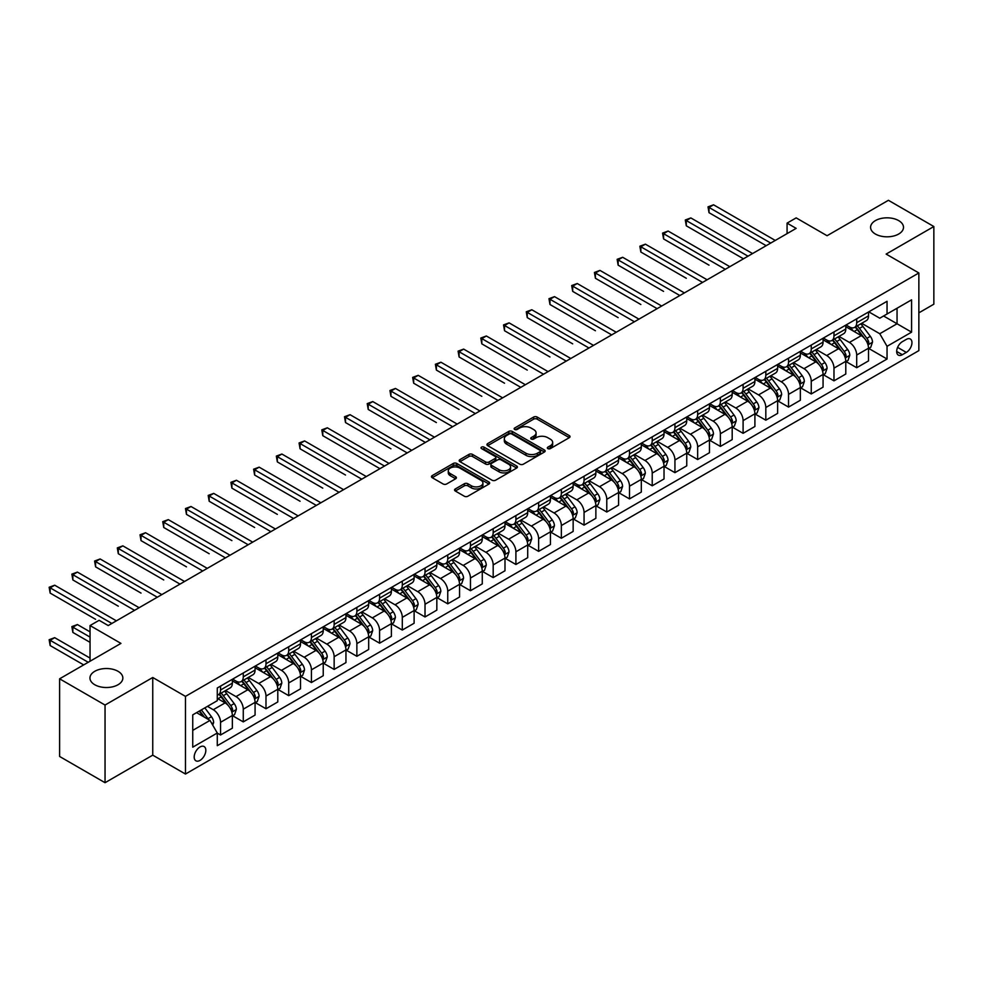 <?xml version="1.0" encoding="UTF-8"?>
<svg xmlns="http://www.w3.org/2000/svg" width="983" height="983" viewBox="0 0 983 983"><rect width="100%" height="100%" fill="white"/><g stroke="black" fill="none" stroke-linecap="round" stroke-linejoin="round"><path stroke-width="1.47" d="M547.85 448.617A1.769 1.02 0 0 0 550.345 448.617L569.304 437.668A2.519 1.462 0 0 0 570.042 436.636A2.519 1.462 0 0 0 569.304 435.604L537.185 417.062A2.519 1.462 0 0 0 533.622 417.062L514.662 428.01A1.769 1.02 0 0 0 514.146 428.735A1.769 1.02 0 0 0 514.662 429.448A1.769 1.02 0 0 0 517.169 429.448L519.614 428.035A8.073 4.657 0 0 1 531.041 428.035L533.708 429.583A8.073 4.657 0 0 1 536.079 432.876A8.073 4.657 0 0 1 533.708 436.169L531.262 437.595A1.769 1.02 0 0 0 530.746 438.307A1.769 1.02 0 0 0 531.262 439.032A1.769 1.02 0 0 0 533.757 439.032L536.214 437.619A8.073 4.657 0 0 1 547.629 437.619L550.308 439.155A8.073 4.657 0 0 1 552.667 442.461A8.073 4.657 0 0 1 550.308 445.754L547.85 447.167A1.769 1.02 0 0 0 547.334 447.892A1.769 1.02 0 0 0 547.85 448.617L547.85 447.167M118.034 671.303A16.453 9.498 0 0 0 100.106 669.251A16.453 9.498 0 0 0 89.957 678.024A16.453 9.498 0 0 0 94.773 684.746A16.453 9.498 0 0 0 112.701 686.798A16.453 9.498 0 0 0 122.85 678.024A16.453 9.498 0 0 0 118.034 671.303M898.683 220.61A16.453 9.498 0 0 0 880.756 218.545A16.453 9.498 0 0 0 870.594 227.319A16.453 9.498 0 0 0 875.411 234.04A16.453 9.498 0 0 0 893.338 236.092A16.453 9.498 0 0 0 903.5 227.319A16.453 9.498 0 0 0 898.683 220.61M200.004 760.4A8.22 4.743 120 0 0 205.386 753.15A8.22 4.743 120 0 0 204.12 746.564A8.22 4.743 120 0 0 200.004 746.969A8.22 4.743 120 0 0 194.634 754.219A8.22 4.743 120 0 0 195.9 760.805A8.22 4.743 120 0 0 200.004 760.4M455.301 488.956A2.519 1.462 0 0 0 454.564 489.989A2.519 1.462 0 0 0 455.301 491.021L464.308 496.218A2.519 1.462 0 0 0 467.883 496.218L488.932 484.066A2.519 1.462 0 0 0 489.669 483.034A2.519 1.462 0 0 0 488.932 482.014L456.812 463.472A2.519 1.462 0 0 0 453.249 463.472L432.201 475.625A2.519 1.462 0 0 0 431.463 476.657A2.519 1.462 0 0 0 432.201 477.689L443.087 483.968A2.519 1.462 0 0 0 446.651 483.968L455.657 478.77A2.519 1.462 0 0 0 456.395 477.738A2.519 1.462 0 0 0 455.657 476.706L450.263 473.585A6.746 3.895 0 0 1 448.285 470.832A6.746 3.895 0 0 1 452.45 467.232A6.746 3.895 0 0 1 459.811 468.08L480.945 480.282A6.746 3.895 0 0 1 482.923 483.034A6.746 3.895 0 0 1 478.758 486.634A6.746 3.895 0 0 1 471.398 485.799L467.883 483.759A2.519 1.462 0 0 0 464.308 483.759L455.301 488.956L455.301 491.021M918.859 312.852L933.85 304.189L933.85 226.532L888.411 200.299L827.072 235.723L796.169 217.882L787.076 223.129L796.169 228.375L108.216 625.557L99.136 620.31L90.043 625.557L90.043 661.24M105.046 705.044L105.046 782.701L152.746 755.153L152.746 677.496L105.046 705.044L59.607 678.811L120.946 643.398L90.043 625.557M152.746 677.496L185.468 696.382L918.859 272.967L918.859 350.624L185.468 774.039L185.468 696.382M933.85 226.532L886.138 254.081L918.859 272.967M519.798 464.185A2.519 1.462 0 0 0 523.361 464.185L544.41 452.033A2.519 1.462 0 0 0 545.16 451A2.519 1.462 0 0 0 544.41 449.981L512.303 431.439A2.519 1.462 0 0 0 508.739 431.439L487.679 443.591A2.519 1.462 0 0 0 486.941 444.623A2.519 1.462 0 0 0 487.679 445.655L519.798 464.185M482.235 448.998A1.769 1.02 0 0 1 484.029 449.243L484.029 447.142L516.677 465.991A2.519 1.462 0 0 1 517.414 467.023A2.519 1.462 0 0 1 516.677 468.055L495.616 480.208A2.519 1.462 0 0 1 492.053 480.208L459.946 461.666L459.946 459.602A2.519 1.462 0 0 0 459.196 460.634A2.519 1.462 0 0 0 459.946 461.666M459.946 459.602L468.952 454.404A2.519 1.462 0 0 1 472.516 454.404L485.541 461.924A2.519 1.462 0 0 0 489.104 461.924L495.088 458.471A2.519 1.462 0 0 0 495.825 457.439A2.519 1.462 0 0 0 495.088 456.419L481.523 448.58A1.769 1.02 0 0 1 481.006 447.867A1.769 1.02 0 0 1 482.1 446.921A1.769 1.02 0 0 1 484.029 447.142M105.046 782.701L59.607 756.468L59.607 678.811M906.314 339.393L902.32 341.703A7.962 4.596 120 0 0 897.11 348.732A7.962 4.596 120 0 0 898.327 355.109A7.962 4.596 120 0 0 902.32 354.716L906.314 352.406A7.962 4.596 120 0 0 911.524 345.389A7.962 4.596 120 0 0 910.295 339A7.962 4.596 120 0 0 906.314 339.393M868.775 311.844L879.773 318.197L887.047 313.995L887.047 301.302L217.28 687.989L217.28 700.695L192.742 714.862L192.742 747.178L217.28 733.011L217.28 745.704L887.047 359.016L887.047 346.323L879.773 333.729L861.71 323.296M887.047 313.995L911.585 299.84L911.585 332.156L887.047 346.323M152.746 755.153L185.468 774.039M787.076 223.129L787.076 233.622M883.594 315.998L897.049 323.763L897.049 308.232L911.585 299.84M879.773 333.729L897.049 323.763L911.585 332.156M192.742 730.381L210.006 720.416L196.551 712.65M217.28 733.121L220.548 735.001L220.548 722.308A10.285 5.935 -120 0 0 213.274 709.714L207.462 706.359M220.548 735.001L232.357 728.182L232.357 715.489A10.285 5.935 -120 0 0 225.095 702.894L217.28 698.385M232.639 715.747L243.268 721.891L243.268 709.185A10.285 5.935 -120 0 0 235.994 696.603L225.562 690.57M243.268 721.891L255.076 715.071L255.076 702.366A10.285 5.935 -120 0 0 247.814 689.771L232.357 680.863M255.359 702.636L265.988 708.768L265.988 696.075A10.285 5.935 -120 0 0 258.713 683.48L248.281 677.459M265.988 708.768L277.796 701.948L277.796 689.255A10.285 5.935 -120 0 0 270.534 676.66L255.076 667.74M278.078 689.513L288.707 695.657L288.707 682.952A10.285 5.935 -120 0 0 281.433 670.369L271.001 664.336M288.707 695.657L300.515 688.837L300.515 676.132A10.285 5.935 -120 0 0 293.253 663.537L277.796 654.629M300.798 676.402L311.427 682.534L311.427 669.841A10.285 5.935 -120 0 0 304.152 657.246L293.72 651.225M311.427 682.534L323.235 675.714L323.235 663.021A10.285 5.935 -120 0 0 315.973 650.427L300.515 641.506M323.505 663.279L334.146 669.423L334.146 656.718A10.285 5.935 -120 0 0 326.872 644.135L316.44 638.102M334.146 669.423L345.955 662.603L345.955 649.898A10.285 5.935 -120 0 0 338.693 637.303L323.235 628.395M346.225 650.168L356.866 656.3L356.866 643.607A10.285 5.935 -120 0 0 349.592 631.012L339.16 624.991M356.866 656.3L368.674 649.48L368.674 636.787A10.285 5.935 -120 0 0 361.412 624.193L345.955 615.272M368.944 637.045L379.585 643.189L379.585 630.484A10.285 5.935 -120 0 0 372.311 617.902L361.879 611.868M379.585 643.189L391.394 636.37L391.394 623.664A10.285 5.935 -120 0 0 384.132 611.07L368.674 602.161M391.664 623.935L402.305 630.066L402.305 617.373A10.285 5.935 -120 0 0 395.031 604.778L384.599 598.758M402.305 630.066L414.113 623.247L414.113 610.554A10.285 5.935 -120 0 0 406.851 597.959L391.394 589.038M414.384 610.812L425.025 616.955L425.025 604.25A10.285 5.935 -120 0 0 417.75 591.668L407.318 585.635M425.025 616.955L436.833 610.136L436.833 597.431A10.285 5.935 -120 0 0 429.571 584.836L414.113 575.927M437.103 597.701L447.744 603.832L447.744 591.139A10.285 5.935 -120 0 0 440.47 578.545L430.038 572.524M447.744 603.832L459.553 597.013L459.553 584.32A10.285 5.935 -120 0 0 452.291 571.725L436.833 562.804M459.823 584.578L470.464 590.722L470.464 578.016A10.285 5.935 -120 0 0 463.19 565.422L452.758 559.401M470.464 590.722L482.272 583.902L482.272 571.197A10.285 5.935 -120 0 0 475.01 558.602L459.553 549.681M482.542 571.467L493.183 577.599L493.183 564.906A10.285 5.935 -120 0 0 485.909 552.311L475.477 546.29M493.183 577.599L504.992 570.779L504.992 558.086A10.285 5.935 -120 0 0 497.73 545.491L482.272 536.571M505.262 558.344L515.903 564.488L515.903 551.782A10.285 5.935 -120 0 0 508.629 539.188L498.197 533.167M515.903 564.488L527.711 557.668L527.711 544.963A10.285 5.935 -120 0 0 520.449 532.368L504.992 523.447M527.982 545.233L538.623 551.365L538.623 538.672A10.285 5.935 -120 0 0 531.348 526.077L520.916 520.044M538.623 551.365L550.431 544.545L550.431 531.852A10.285 5.935 -120 0 0 543.169 519.257L527.711 510.337M550.701 532.11L561.342 538.254L561.342 525.549A10.285 5.935 -120 0 0 554.068 512.954L543.636 506.933M561.342 538.254L573.15 531.434L573.15 518.729A10.285 5.935 -120 0 0 565.889 506.134L550.431 497.214M573.421 518.999L584.062 525.131L584.062 512.438A10.285 5.935 -120 0 0 576.788 499.843L566.355 493.81M584.062 525.131L595.87 518.311L595.87 505.618A10.285 5.935 -120 0 0 588.608 493.024L573.15 484.103M596.14 505.876L606.781 512.02L606.781 499.315A10.285 5.935 -120 0 0 599.507 486.72L589.075 480.699M606.781 512.02L618.59 505.201L618.59 492.495A10.285 5.935 -120 0 0 611.328 479.901L595.87 470.98M618.86 492.766L629.501 498.897L629.501 486.204A10.285 5.935 -120 0 0 622.227 473.609L611.795 467.576M629.501 498.897L641.309 492.078L641.309 479.385A10.285 5.935 -120 0 0 634.047 466.79L618.59 457.869M641.58 479.643L652.22 485.786L652.22 473.081A10.285 5.935 -120 0 0 644.946 460.486L634.514 454.465M652.22 485.786L664.029 478.954L664.029 466.261A10.285 5.935 -120 0 0 656.767 453.667L641.309 444.746M664.299 466.52L674.94 472.663L674.94 459.97A10.285 5.935 -120 0 0 667.666 447.376L657.234 441.342M674.94 472.663L686.748 465.844L686.748 453.151A10.285 5.935 -120 0 0 679.486 440.556L664.029 431.635M687.019 453.409L697.66 459.553L697.66 446.847A10.285 5.935 -120 0 0 690.385 434.253L679.953 428.232M697.66 459.553L709.468 452.721L709.468 440.028A10.285 5.935 -120 0 0 702.206 427.433L686.748 418.512M709.738 440.286L720.379 446.429L720.379 433.736A10.285 5.935 -120 0 0 713.105 421.142L702.673 415.109M720.379 446.429L732.188 439.61L732.188 426.917A10.285 5.935 -120 0 0 724.926 414.322L709.468 405.401M732.458 427.175L743.099 433.319L743.099 420.613A10.285 5.935 -120 0 0 735.825 408.019L725.393 401.998M743.099 433.319L754.907 426.487L754.907 413.794A10.285 5.935 -120 0 0 747.645 401.199L732.188 392.278M755.177 414.052L765.818 420.196L765.818 407.503A10.285 5.935 -120 0 0 758.544 394.908L748.112 388.875M765.818 420.196L777.627 413.376L777.627 400.683A10.285 5.935 -120 0 0 770.365 388.088L754.907 379.168M777.897 400.941L788.538 407.085L788.538 394.38A10.285 5.935 -120 0 0 781.264 381.785L770.832 375.764M788.538 407.085L800.346 400.253L800.346 387.56A10.285 5.935 -120 0 0 793.084 374.965L777.627 366.045M800.617 387.818L811.258 393.962L811.258 381.269A10.285 5.935 -120 0 0 803.983 368.674L793.551 362.641M811.258 393.962L823.066 387.142L823.066 374.449A10.285 5.935 -120 0 0 815.804 361.855L800.346 352.934M823.336 374.707L833.977 380.851L833.977 368.146A10.285 5.935 -120 0 0 826.703 355.551L816.271 349.53M833.977 380.851L845.785 374.019L845.785 361.326A10.285 5.935 -120 0 0 838.524 348.732L823.066 339.811M846.056 361.584L856.697 367.728L856.697 355.035A10.285 5.935 -120 0 0 849.423 342.44L838.99 336.407M856.697 367.728L868.505 360.908L868.505 348.215A10.285 5.935 -120 0 0 861.243 335.621L845.785 326.7M846.056 324.968L849.423 326.909A10.285 5.935 -120 0 0 854.559 327.413A10.285 5.935 -120 0 0 856.697 322.707L856.697 318.824M823.336 338.078L826.703 340.02A10.285 5.935 -120 0 0 831.851 340.536A10.285 5.935 -120 0 0 833.977 335.83L833.977 331.947M800.617 351.201L803.983 353.143A10.285 5.935 -120 0 0 809.132 353.647A10.285 5.935 -120 0 0 811.258 348.94L811.258 345.058M777.897 364.312L781.264 366.254A10.285 5.935 -120 0 0 786.412 366.77A10.285 5.935 -120 0 0 788.538 362.063L788.538 358.181M755.177 377.435L758.544 379.377A10.285 5.935 -120 0 0 763.693 379.88A10.285 5.935 -120 0 0 765.818 375.174L765.818 371.291M732.458 390.546L735.825 392.487A10.285 5.935 -120 0 0 740.973 393.003A10.285 5.935 -120 0 0 743.099 388.297L743.099 384.414M709.738 403.669L713.105 405.61A10.285 5.935 -120 0 0 718.254 406.114A10.285 5.935 -120 0 0 720.379 401.408L720.379 397.525M687.019 416.78L690.385 418.721A10.285 5.935 -120 0 0 695.534 419.237A10.285 5.935 -120 0 0 697.66 414.531L697.66 410.648M664.299 429.903L667.666 431.844A10.285 5.935 -120 0 0 672.814 432.348A10.285 5.935 -120 0 0 674.94 427.642L674.94 423.759M641.58 443.014L644.946 444.955A10.285 5.935 -120 0 0 650.095 445.471A10.285 5.935 -120 0 0 652.22 440.765L652.22 436.882M618.86 456.137L622.227 458.078A10.285 5.935 -120 0 0 627.375 458.582A10.285 5.935 -120 0 0 629.501 453.876L629.501 449.993M596.14 469.247L599.507 471.189A10.285 5.935 -120 0 0 604.656 471.705A10.285 5.935 -120 0 0 606.781 466.999L606.781 463.116M573.421 482.37L576.788 484.312A10.285 5.935 -120 0 0 581.936 484.816A10.285 5.935 -120 0 0 584.062 480.109L584.062 476.227M550.701 495.493L554.068 497.435A10.285 5.935 -120 0 0 559.216 497.939A10.285 5.935 -120 0 0 561.342 493.233L561.342 489.35M527.982 508.604L531.348 510.546A10.285 5.935 -120 0 0 536.497 511.049A10.285 5.935 -120 0 0 538.623 506.343L538.623 502.46M505.262 521.727L508.629 523.669A10.285 5.935 -120 0 0 513.777 524.172A10.285 5.935 -120 0 0 515.903 519.466L515.903 515.584M482.542 534.838L485.909 536.779A10.285 5.935 -120 0 0 491.058 537.283A10.285 5.935 -120 0 0 493.183 532.577L493.183 528.694M459.823 547.961L463.19 549.902A10.285 5.935 -120 0 0 468.338 550.406A10.285 5.935 -120 0 0 470.464 545.7L470.464 541.817M437.103 561.072L440.47 563.013A10.285 5.935 -120 0 0 445.618 563.517A10.285 5.935 -120 0 0 447.744 558.811L447.744 554.928M414.384 574.195L417.75 576.136A10.285 5.935 -120 0 0 422.899 576.64A10.285 5.935 -120 0 0 425.025 571.934L425.025 568.051M391.664 587.306L395.031 589.247A10.285 5.935 -120 0 0 400.179 589.763A10.285 5.935 -120 0 0 402.305 585.045L402.305 581.162M368.944 600.429L372.311 602.37A10.285 5.935 -120 0 0 377.46 602.874A10.285 5.935 -120 0 0 379.585 598.168L379.585 594.285M346.225 613.539L349.592 615.481A10.285 5.935 -120 0 0 354.74 615.997A10.285 5.935 -120 0 0 356.866 611.279L356.866 607.396M323.505 626.663L326.872 628.604A10.285 5.935 -120 0 0 332.021 629.108A10.285 5.935 -120 0 0 334.146 624.402L334.146 620.519M300.786 639.773L304.152 641.715A10.285 5.935 -120 0 0 309.301 642.231A10.285 5.935 -120 0 0 311.427 637.512L311.427 633.63M278.066 652.896L281.433 654.838A10.285 5.935 -120 0 0 286.581 655.342A10.285 5.935 -120 0 0 288.707 650.635L288.707 646.753M255.347 666.007L258.713 667.949A10.285 5.935 -120 0 0 263.862 668.465A10.285 5.935 -120 0 0 265.988 663.758L265.988 659.876M232.627 679.13L235.994 681.072A10.285 5.935 -120 0 0 241.142 681.575A10.285 5.935 -120 0 0 243.268 676.869L243.268 672.986M868.775 348.474L887.047 359.016M854.559 327.413L866.379 320.593A10.285 5.935 -120 0 0 868.505 315.887L868.505 312.004M831.851 340.536L843.66 333.716A10.285 5.935 -120 0 0 845.785 329.01L845.785 325.127M809.132 353.647L820.94 346.827A10.285 5.935 -120 0 0 823.066 342.121L823.066 338.238M786.412 366.77L798.221 359.95A10.285 5.935 -120 0 0 800.346 355.244L800.346 351.361M763.693 379.88L775.501 373.061A10.285 5.935 -120 0 0 777.627 368.355L777.627 364.472M740.973 393.003L752.781 386.184A10.285 5.935 -120 0 0 754.907 381.478L754.907 377.595M718.254 406.114L730.062 399.295A10.285 5.935 -120 0 0 732.188 394.588L732.188 390.706M695.534 419.237L707.342 412.418A10.285 5.935 -120 0 0 709.468 407.712L709.468 403.829M672.814 432.348L684.623 425.528A10.285 5.935 -120 0 0 686.748 420.822L686.748 416.939M650.095 445.471L661.903 438.651A10.285 5.935 -120 0 0 664.029 433.945L664.029 430.062M627.375 458.582L639.183 451.762A10.285 5.935 -120 0 0 641.309 447.056L641.309 443.173M604.656 471.705L616.464 464.885A10.285 5.935 -120 0 0 618.59 460.179L618.59 456.296M581.936 484.816L593.744 477.996A10.285 5.935 -120 0 0 595.87 473.29L595.87 469.407M559.216 497.939L571.025 491.119A10.285 5.935 -120 0 0 573.15 486.413L573.15 482.53M536.497 511.049L548.305 504.23A10.285 5.935 -120 0 0 550.431 499.524L550.431 495.641M513.777 524.172L525.586 517.353A10.285 5.935 -120 0 0 527.711 512.647L527.711 508.764M491.058 537.283L502.866 530.464A10.285 5.935 -120 0 0 504.992 525.758L504.992 521.875M468.338 550.406L480.146 543.587A10.285 5.935 -120 0 0 482.272 538.881L482.272 534.998M445.618 563.517L457.427 556.697A10.285 5.935 -120 0 0 459.553 551.991L459.553 548.109M422.899 576.64L434.707 569.821A10.285 5.935 -120 0 0 436.833 565.114L436.833 561.232M400.179 589.763L411.988 582.931A10.285 5.935 -120 0 0 414.113 578.225L414.113 574.342M377.46 602.874L389.268 596.054A10.285 5.935 -120 0 0 391.394 591.348L391.394 587.465M354.74 615.997L366.548 609.165A10.285 5.935 -120 0 0 368.674 604.459L368.674 600.576M332.021 629.108L343.829 622.288A10.285 5.935 -120 0 0 345.955 617.582L345.955 613.699M309.301 642.231L321.109 635.399A10.285 5.935 -120 0 0 323.235 630.693L323.235 626.81M286.581 655.342L298.39 648.522A10.285 5.935 -120 0 0 300.515 643.816L300.515 639.933M263.862 668.465L275.67 661.633A10.285 5.935 -120 0 0 277.796 656.927L277.796 653.044M241.142 681.575L252.95 674.756A10.285 5.935 -120 0 0 255.076 670.05L255.076 666.167M217.28 695.104A10.285 5.935 -120 0 0 218.423 694.698L230.231 687.867A10.285 5.935 -120 0 0 232.357 683.16L232.357 679.278M218.423 694.698A10.285 5.935 -120 0 0 220.548 689.992L220.548 686.109M210.006 720.416L217.28 733.011M548.551 448.862L550.308 447.855A8.073 4.657 0 0 0 552.667 444.549L552.667 442.461M536.079 432.876L536.079 434.978A8.073 4.657 0 0 1 533.708 438.271L531.963 439.278M569.304 435.604L569.304 437.668L537.185 419.163A2.519 1.462 0 0 0 533.622 419.163L515.375 429.706M544.41 449.981L544.41 452.033L512.303 433.54A2.519 1.462 0 0 0 508.739 433.54L487.715 445.668L487.679 443.591M539.95 451.725A1.769 1.02 0 0 0 540.478 451A1.769 1.02 0 0 0 539.95 450.288L511.762 434.007A1.769 1.02 0 0 0 509.268 434.007L506.687 435.506A8.073 4.657 0 0 0 504.316 438.799A8.073 4.657 0 0 0 506.687 442.092L525.954 453.224A8.073 4.657 0 0 0 537.369 453.224L539.95 451.725L539.95 453.827A1.769 1.02 0 0 0 540.478 453.102L540.478 451M504.316 438.799L504.316 440.9A8.073 4.657 0 0 0 506.687 444.193L506.687 442.092M539.95 453.827L537.369 455.313A8.073 4.657 0 0 1 525.954 455.313L506.687 444.193M459.97 461.691L468.952 456.505L468.952 454.404M495.825 457.439L495.825 459.54A2.519 1.462 0 0 1 495.088 460.572L489.104 464.025A2.519 1.462 0 0 1 485.541 464.025L472.516 456.505A2.519 1.462 0 0 0 468.952 456.505M484.029 449.243L516.64 468.068M499.057 469.727A6.746 3.895 0 0 0 506.417 470.574A6.746 3.895 0 0 0 510.582 466.974A6.746 3.895 0 0 0 508.604 464.222L501.158 459.921A2.519 1.462 0 0 0 497.582 459.921L491.611 463.362A2.519 1.462 0 0 0 490.873 464.394A2.519 1.462 0 0 0 491.611 465.426L499.057 469.727L499.057 471.828A6.746 3.895 0 0 0 506.417 472.676A6.746 3.895 0 0 0 510.582 469.075L510.582 466.974M490.873 464.394L490.873 466.495A2.519 1.462 0 0 0 491.611 467.527L491.611 465.426M499.057 471.828L491.611 467.527M482.923 483.034L482.923 485.135A6.746 3.895 0 0 1 478.758 488.735A6.746 3.895 0 0 1 471.398 487.887L467.883 485.86A2.519 1.462 0 0 0 464.308 485.86L455.338 491.045M448.285 470.832L448.285 472.934A6.746 3.895 0 0 0 450.263 475.686L450.263 473.585M455.62 478.782L450.263 475.686M488.932 482.014L488.932 484.066L456.812 465.573A2.519 1.462 0 0 0 453.249 465.573L432.237 477.701L432.201 475.625M868.505 348.633L870.692 347.368L872.511 342.121A6.807 3.932 -120 0 0 870.336 336.321L862.902 326.405A19.66 11.354 -120 0 0 860.764 323.837M853.379 331.074A19.66 11.354 -120 0 0 849.349 326.86M867.891 344.455L868.825 342.416A6.807 3.932 -120 0 0 866.883 338.312L859.449 328.408A19.66 11.354 -120 0 0 857.311 325.828M855.48 326.884A16.318 9.425 60 0 1 858.159 329.932L864.438 338.324M709.013 265.152L663.574 238.918L663.574 233.671L668.121 231.042L729.828 266.676M855.124 327.093A19.66 11.354 60 0 1 857.274 329.661L862.214 336.247M770.721 243.059L709.013 207.438L713.56 204.808L775.268 240.442M766.175 245.689L709.013 212.684L709.013 207.438L708.018 206.86L713.56 204.808M709.013 212.684L708.018 206.86M845.785 361.744L847.973 360.491L849.791 355.244A6.807 3.932 -120 0 0 847.616 349.444L840.182 339.528A19.66 11.354 -120 0 0 838.044 336.96M830.66 344.197A19.66 11.354 -120 0 0 826.629 339.983M845.171 357.579L846.105 355.527A6.807 3.932 -120 0 0 844.164 351.435L836.73 341.519A19.66 11.354 -120 0 0 834.592 338.951M832.761 340.007A16.318 9.425 60 0 1 835.439 343.055L841.718 351.447M686.294 278.275L640.855 252.041L640.855 246.794L645.401 244.165L707.109 279.786M832.404 340.204A19.66 11.354 60 0 1 834.555 342.784L839.494 349.37M823.066 374.867L825.253 373.601L827.072 368.355A6.807 3.932 -120 0 0 824.897 362.555L817.463 352.639A19.66 11.354 -120 0 0 815.325 350.071M807.94 357.308A19.66 11.354 -120 0 0 803.91 353.094M822.452 370.689L823.385 368.65A6.807 3.932 -120 0 0 821.444 364.546L814.01 354.642A19.66 11.354 -120 0 0 811.872 352.061M810.041 353.118A16.318 9.425 60 0 1 812.72 356.165L818.999 364.558M663.574 291.386L618.135 265.152L618.135 259.905L622.681 257.288L684.389 292.909M809.685 353.327A19.66 11.354 60 0 1 811.835 355.895L816.775 362.481M800.346 387.978L802.533 386.724L804.352 381.478A6.807 3.932 -120 0 0 802.177 375.678L794.743 365.762A19.66 11.354 -120 0 0 792.605 363.194M785.22 370.431A19.66 11.354 -120 0 0 781.19 366.217M799.732 383.812L800.666 381.76A6.807 3.932 -120 0 0 798.724 377.669L791.29 367.753A19.66 11.354 -120 0 0 789.152 365.185M787.322 366.241A16.318 9.425 60 0 1 790 369.289L796.279 377.681M640.855 304.509L595.415 278.275L595.415 273.028L599.962 270.399L661.67 306.02M786.965 366.438A19.66 11.354 60 0 1 789.116 369.018L794.055 375.604M748.002 256.182L686.294 220.548L690.84 217.931L752.548 253.553M743.455 258.799L686.294 225.807L686.294 220.548L685.298 219.983L690.84 217.931M686.294 225.807L685.298 219.983M725.282 269.293L662.579 233.094L668.121 231.042M663.574 238.918L662.579 233.094M702.562 282.416L639.859 246.217L645.401 244.165M640.855 252.041L639.859 246.217M777.627 401.101L779.814 399.835L781.632 394.588A6.807 3.932 -120 0 0 779.458 388.789L772.024 378.873A19.66 11.354 -120 0 0 769.886 376.305M762.501 383.542A19.66 11.354 -120 0 0 758.471 379.327M777.012 396.923L777.946 394.883A6.807 3.932 -120 0 0 776.005 390.779L768.571 380.876A19.66 11.354 -120 0 0 766.433 378.308M764.602 379.352A16.318 9.425 60 0 1 767.281 382.399L773.56 390.792M618.135 317.62L572.696 291.386L572.696 286.139L577.242 283.522L638.95 319.143M764.246 379.561A19.66 11.354 60 0 1 766.396 382.129L771.336 388.715M679.843 295.527L617.14 259.328L622.681 257.288M618.135 265.152L617.14 259.328M754.907 414.212L757.094 412.958L758.913 407.712A6.807 3.932 -120 0 0 756.738 401.912L749.304 391.996A19.66 11.354 -120 0 0 747.166 389.428M739.781 396.665A19.66 11.354 -120 0 0 735.751 392.45M754.293 410.046L755.227 407.994A6.807 3.932 -120 0 0 753.285 403.902L745.851 393.986A19.66 11.354 -120 0 0 743.713 391.418M741.882 392.475A16.318 9.425 60 0 1 744.561 395.522L750.84 403.915M595.415 330.743L549.976 304.509L549.976 299.262L554.523 296.633L616.23 332.254M741.526 392.684A19.66 11.354 60 0 1 743.676 395.252L748.616 401.838M657.123 308.65L594.42 272.451L599.962 270.399M595.415 278.275L594.42 272.451M732.188 427.335L734.375 426.069L736.193 420.822A6.807 3.932 -120 0 0 734.018 415.023L726.584 405.107A19.66 11.354 -120 0 0 724.446 402.539M717.062 409.776A19.66 11.354 -120 0 0 713.031 405.561M731.573 423.157L732.507 421.117A6.807 3.932 -120 0 0 730.566 417.013L723.132 407.109A19.66 11.354 -120 0 0 720.994 404.541M719.163 405.598A16.318 9.425 60 0 1 721.841 408.633L728.12 417.025M572.696 343.853L527.257 317.62L527.257 312.373L531.803 309.756L593.511 345.377M718.806 405.795A19.66 11.354 60 0 1 720.957 408.363L725.896 414.961M634.404 321.76L571.701 285.562L577.242 283.522M572.696 291.386L571.701 285.562M709.468 440.445L711.655 439.192L713.474 433.945A6.807 3.932 -120 0 0 711.299 428.146L703.865 418.23A19.66 11.354 -120 0 0 701.727 415.662M694.342 422.899A19.66 11.354 -120 0 0 690.312 418.684M708.854 436.28L709.787 434.228A6.807 3.932 -120 0 0 707.846 430.136L700.412 420.22A19.66 11.354 -120 0 0 698.274 417.652M696.443 418.709A16.318 9.425 60 0 1 699.122 421.756L705.401 430.149M549.976 356.976L504.537 330.743L504.537 325.496L509.083 322.866L570.791 358.488M696.087 418.918A19.66 11.354 60 0 1 698.237 421.486L703.177 428.072M611.684 334.884L548.981 298.685L554.523 296.633M549.976 304.509L548.981 298.685M686.748 453.568L688.936 452.303L690.754 447.056A6.807 3.932 -120 0 0 688.579 441.256L681.145 431.34A19.66 11.354 -120 0 0 679.007 428.772M671.622 436.01A19.66 11.354 -120 0 0 667.592 431.795M686.134 449.391L687.068 447.351A6.807 3.932 -120 0 0 685.126 443.247L677.692 433.343A19.66 11.354 -120 0 0 675.554 430.775M673.724 431.832A16.318 9.425 60 0 1 676.402 434.867L682.681 443.259M527.257 370.087L481.817 343.853L481.817 338.607L486.364 335.989L548.072 371.611M673.367 432.029A19.66 11.354 60 0 1 675.518 434.597L680.457 441.195M588.964 347.994L526.261 311.795L531.803 309.756M527.257 317.62L526.261 311.795M664.029 466.679L666.216 465.426L668.035 460.179A6.807 3.932 -120 0 0 665.86 454.379L658.426 444.463A19.66 11.354 -120 0 0 656.288 441.895M648.903 449.133A19.66 11.354 -120 0 0 644.873 444.918M663.414 462.514L664.348 460.462A6.807 3.932 -120 0 0 662.407 456.37L654.973 446.454A19.66 11.354 -120 0 0 652.835 443.886M651.004 444.943A16.318 9.425 60 0 1 653.683 447.99L659.962 456.382M504.537 383.21L459.098 356.976L459.098 351.73L463.644 349.1L525.352 384.722M650.648 445.152A19.66 11.354 60 0 1 652.798 447.72L657.738 454.306M566.245 361.117L503.542 324.918L509.083 322.866M504.537 330.743L503.542 324.918M641.309 479.802L643.496 478.537L645.315 473.29A6.807 3.932 -120 0 0 643.14 467.49L635.706 457.574A19.66 11.354 -120 0 0 633.568 455.006M626.183 462.243A19.66 11.354 -120 0 0 622.153 458.029M640.695 475.625L641.629 473.585A6.807 3.932 -120 0 0 639.687 469.481L632.253 459.577A19.66 11.354 -120 0 0 630.115 457.009M628.284 458.066A16.318 9.425 60 0 1 630.963 461.101L637.242 469.493M481.817 396.321L436.378 370.087L436.378 364.84L440.925 362.223L502.632 397.845M627.928 458.262A19.66 11.354 60 0 1 630.078 460.83L635.018 467.429M543.525 374.228L480.822 338.029L486.364 335.989M481.817 343.853L480.822 338.029M618.59 492.913L620.777 491.66L622.595 486.413A6.807 3.932 -120 0 0 620.42 480.613L612.987 470.697A19.66 11.354 -120 0 0 610.848 468.129M603.464 475.367A19.66 11.354 -120 0 0 599.433 471.152M617.975 488.748L618.909 486.696A6.807 3.932 -120 0 0 616.968 482.604L609.534 472.688A19.66 11.354 -120 0 0 607.396 470.12M605.565 471.176A16.318 9.425 60 0 1 608.244 474.224L614.522 482.616M459.098 409.444L413.659 383.21L413.659 377.964L418.205 375.334L479.913 410.955M605.209 471.385A19.66 11.354 60 0 1 607.359 473.953L612.298 480.54M520.806 387.351L458.103 351.152L463.644 349.1M459.098 356.976L458.103 351.152M595.87 506.036L598.057 504.771L599.876 499.524A6.807 3.932 -120 0 0 597.701 493.724L590.267 483.808A19.66 11.354 -120 0 0 588.129 481.24M580.744 488.477A19.66 11.354 -120 0 0 576.714 484.263M595.256 501.858L596.189 499.819A6.807 3.932 -120 0 0 594.248 495.727L586.814 485.811A19.66 11.354 -120 0 0 584.676 483.243M582.845 484.3A16.318 9.425 60 0 1 585.524 487.335L591.803 495.727M436.378 422.555L390.939 396.321L390.939 391.074L395.485 388.457L457.193 424.078M582.489 484.496A19.66 11.354 60 0 1 584.639 487.064L589.579 493.663M498.086 400.462L435.383 364.263L440.925 362.223M436.378 370.087L435.383 364.263M573.15 519.147L575.338 517.894L577.156 512.647A6.807 3.932 -120 0 0 574.981 506.847L567.547 496.931A19.66 11.354 -120 0 0 565.409 494.363M558.025 501.6A19.66 11.354 -120 0 0 553.994 497.386M572.536 514.981L573.47 512.929A6.807 3.932 -120 0 0 571.528 508.838L564.095 498.922A19.66 11.354 -120 0 0 561.957 496.354M560.126 497.41A16.318 9.425 60 0 1 562.804 500.458L569.083 508.85M413.659 435.678L425.381 442.448M559.769 497.619A19.66 11.354 60 0 1 561.92 500.187L566.859 506.773M475.367 413.585L412.663 377.386L418.205 375.334M413.659 383.21L412.663 377.386M550.431 532.27L552.618 531.004L554.437 525.758A6.807 3.932 -120 0 0 552.262 519.958L544.828 510.042A19.66 11.354 -120 0 0 542.69 507.474M535.305 514.711A19.66 11.354 -120 0 0 531.275 510.496M549.816 528.092L550.75 526.052A6.807 3.932 -120 0 0 548.809 521.961L541.375 512.045A19.66 11.354 -120 0 0 539.237 509.477M537.406 510.533A16.318 9.425 60 0 1 540.085 513.568L546.364 521.961M390.939 448.789L345.5 422.555L345.5 417.308L350.046 414.691L411.754 450.312M537.05 510.73A19.66 11.354 60 0 1 539.2 513.298L544.14 519.896M452.647 426.696L389.944 390.497L395.485 388.457M390.939 396.321L389.944 390.497M527.711 545.381L529.898 544.127L531.717 538.881A6.807 3.932 -120 0 0 529.542 533.081L522.108 523.165A19.66 11.354 -120 0 0 519.97 520.597M512.585 527.834A19.66 11.354 -120 0 0 508.555 523.62M527.097 541.215L528.031 539.163A6.807 3.932 -120 0 0 526.089 535.071L518.655 525.155A19.66 11.354 -120 0 0 516.517 522.587M514.687 523.644A16.318 9.425 60 0 1 517.365 526.691L523.644 535.084M368.22 461.912L379.942 468.682M514.33 523.853A19.66 11.354 60 0 1 516.48 526.421L521.42 533.007M429.927 439.819L368.22 404.197L372.766 401.568L434.474 437.189M425.381 442.436L368.22 409.444L368.22 404.197L367.224 403.62L372.766 401.568M368.22 409.444L367.224 403.62M504.992 558.504L507.179 557.238L508.997 551.991A6.807 3.932 -120 0 0 506.823 546.192L499.389 536.276A19.66 11.354 -120 0 0 497.251 533.708M489.866 540.945A19.66 11.354 -120 0 0 485.835 536.743M504.377 554.326L505.311 552.286A6.807 3.932 -120 0 0 503.37 548.195L495.936 538.279A19.66 11.354 -120 0 0 493.798 535.71M491.967 536.767A16.318 9.425 60 0 1 494.646 539.814L500.925 548.195M345.5 475.022L300.061 448.789L300.061 443.542L304.607 440.925L366.315 476.546M491.611 536.964A19.66 11.354 60 0 1 493.761 539.532L498.7 546.13M407.208 452.93L344.505 416.731L350.046 414.691M345.5 422.555L344.505 416.731M482.272 571.615L484.459 570.361L486.278 565.114A6.807 3.932 -120 0 0 484.103 559.315L476.669 549.399A19.66 11.354 -120 0 0 474.531 546.831M467.146 554.068A19.66 11.354 -120 0 0 463.116 549.853M481.658 567.449L482.592 565.397A6.807 3.932 -120 0 0 480.65 561.305L473.216 551.389A19.66 11.354 -120 0 0 471.078 548.821M469.247 549.878A16.318 9.425 60 0 1 471.926 552.925L478.205 561.318M322.78 488.146L277.341 461.912L277.341 456.665L281.888 454.035L343.595 489.669M468.891 550.087A19.66 11.354 60 0 1 471.041 552.655L475.981 559.241M384.488 466.053L322.78 430.431L327.327 427.802L389.035 463.423M379.942 468.67L322.78 435.678L322.78 430.431L321.785 429.854L327.327 427.802M322.78 435.678L321.785 429.854M459.553 584.738L461.74 583.472L463.558 578.225A6.807 3.932 -120 0 0 461.383 572.425L453.949 562.522A19.66 11.354 -120 0 0 451.811 559.941M444.427 567.179A19.66 11.354 -120 0 0 440.396 562.976M458.938 580.56L459.872 578.52A6.807 3.932 -120 0 0 457.931 574.428L450.497 564.512A19.66 11.354 -120 0 0 448.359 561.944M446.528 563.001A16.318 9.425 60 0 1 449.206 566.048L455.485 574.428M300.061 501.256L254.622 475.022L254.622 469.776L259.168 467.158L320.876 502.78M446.171 563.198A19.66 11.354 60 0 1 448.322 565.766L453.261 572.364M361.769 479.176L299.065 442.964L304.607 440.925M300.061 448.789L299.065 442.964M436.833 597.848L439.02 596.595L440.839 591.348A6.807 3.932 -120 0 0 438.664 585.549L431.23 575.633A19.66 11.354 -120 0 0 429.092 573.064M421.707 580.302A19.66 11.354 -120 0 0 417.677 576.087M436.219 593.683L437.152 591.643A6.807 3.932 -120 0 0 435.211 587.539L427.777 577.623A19.66 11.354 -120 0 0 425.639 575.055M423.808 576.112A16.318 9.425 60 0 1 426.487 579.159L432.766 587.551M277.341 514.379L231.902 488.146L231.902 482.899L236.448 480.269L298.156 515.903M423.452 576.321A19.66 11.354 60 0 1 425.602 578.889L430.542 585.475M339.049 492.286L276.346 456.087L281.888 454.035M277.341 461.912L276.346 456.087M414.113 610.971L416.3 609.706L418.119 604.459A6.807 3.932 -120 0 0 415.944 598.659L408.51 588.756A19.66 11.354 -120 0 0 406.372 586.175M398.987 593.413A19.66 11.354 -120 0 0 394.957 589.21M413.499 606.794L414.433 604.754A6.807 3.932 -120 0 0 412.491 600.662L405.057 590.746A19.66 11.354 -120 0 0 402.919 588.178M401.089 589.235A16.318 9.425 60 0 1 403.767 592.282L410.046 600.662M254.622 527.49L209.182 501.256L209.182 496.01L213.729 493.392L275.437 529.014M400.732 589.431A19.66 11.354 60 0 1 402.883 591.999L407.822 598.598M316.329 505.409L253.626 469.198L259.168 467.158M254.622 475.022L253.626 469.198M391.394 624.082L393.581 622.829L395.399 617.582A6.807 3.932 -120 0 0 393.225 611.782L385.791 601.866A19.66 11.354 -120 0 0 383.653 599.298M376.268 606.536A19.66 11.354 -120 0 0 372.238 602.321M390.779 619.917L391.713 617.877A6.807 3.932 -120 0 0 389.772 613.773L382.338 603.857A19.66 11.354 -120 0 0 380.2 601.289M378.369 602.346A16.318 9.425 60 0 1 381.048 605.393L387.327 613.785M231.902 540.613L186.463 514.379L186.463 509.133L191.009 506.503L252.717 542.137M378.013 602.554A19.66 11.354 60 0 1 380.163 605.123L385.103 611.709M293.61 518.52L230.907 482.321L236.448 480.269M231.902 488.146L230.907 482.321M368.674 637.205L370.861 635.94L372.68 630.693A6.807 3.932 -120 0 0 370.505 624.893L363.071 614.989A19.66 11.354 -120 0 0 360.933 612.409M353.548 619.646A19.66 11.354 -120 0 0 349.518 615.444M368.06 633.027L368.994 630.988A6.807 3.932 -120 0 0 367.052 626.896L359.618 616.98A19.66 11.354 -120 0 0 357.48 614.412M355.649 615.469A16.318 9.425 60 0 1 358.328 618.516L364.607 626.896M209.182 553.724L163.743 527.49L163.743 522.243L168.29 519.626L229.997 555.248M355.293 615.665A19.66 11.354 60 0 1 357.443 618.233L362.383 624.832M270.89 531.643L208.187 495.432L213.729 493.392M209.182 501.256L208.187 495.432M345.955 650.316L348.142 649.063L349.96 643.816A6.807 3.932 -120 0 0 347.785 638.016L340.351 628.1A19.66 11.354 -120 0 0 338.213 625.532M330.829 632.769A19.66 11.354 -120 0 0 326.798 628.555M345.34 646.15L346.274 644.111A6.807 3.932 -120 0 0 344.333 640.007L336.899 630.091A19.66 11.354 -120 0 0 334.761 627.523M332.93 628.579A16.318 9.425 60 0 1 335.608 631.627L341.887 640.019M186.463 566.847L141.024 540.613L141.024 535.366L145.57 532.737L207.278 568.371M332.573 628.788A19.66 11.354 60 0 1 334.724 631.356L339.663 637.942M248.171 544.754L185.468 508.555L191.009 506.503M186.463 514.379L185.468 508.555M323.235 663.439L325.422 662.173L327.241 656.927A6.807 3.932 -120 0 0 325.066 651.127L317.632 641.223A19.66 11.354 -120 0 0 315.494 638.643M308.109 645.88A19.66 11.354 -120 0 0 304.079 641.678M322.621 659.261L323.554 657.222A6.807 3.932 -120 0 0 321.613 653.13L314.179 643.214A19.66 11.354 -120 0 0 312.041 640.646M310.21 641.702A16.318 9.425 60 0 1 312.889 644.75L319.168 653.13M163.743 579.958L118.304 553.724L118.304 548.477L122.85 545.86L184.558 581.481M309.854 641.899A19.66 11.354 60 0 1 312.004 644.467L316.944 651.065M225.451 557.877L162.748 521.666L168.29 519.626M163.743 527.49L162.748 521.666M300.515 676.55L302.703 675.296L304.521 670.05A6.807 3.932 -120 0 0 302.346 664.25L294.912 654.334A19.66 11.354 -120 0 0 292.774 651.766M285.389 659.003A19.66 11.354 -120 0 0 281.359 654.789M299.901 672.384L300.835 670.345A6.807 3.932 -120 0 0 298.893 666.241L291.459 656.325A19.66 11.354 -120 0 0 289.321 653.756M287.491 654.813A16.318 9.425 60 0 1 290.169 657.86L296.448 666.253M141.024 593.081L95.584 566.847L95.584 561.6L100.131 558.971L161.839 594.604M287.134 655.022A19.66 11.354 60 0 1 289.285 657.59L294.224 664.176M202.731 570.988L140.028 534.789L145.57 532.737M141.024 540.613L140.028 534.789M277.796 689.673L279.983 688.407L281.802 683.16A6.807 3.932 -120 0 0 279.627 677.361L272.193 667.457A19.66 11.354 -120 0 0 270.055 664.877M262.67 672.114A19.66 11.354 -120 0 0 258.64 667.912M277.181 685.495L278.115 683.455A6.807 3.932 -120 0 0 276.174 679.364L268.74 669.448A19.66 11.354 -120 0 0 266.602 666.879M264.771 667.936A16.318 9.425 60 0 1 267.45 670.984L273.729 679.364M118.304 606.192L72.865 579.958L72.865 574.711L77.411 572.094L139.119 607.715M264.415 668.133A19.66 11.354 60 0 1 266.565 670.701L271.505 677.299M180.012 584.111L117.309 547.9L122.85 545.86M118.304 553.724L117.309 547.9M255.076 702.784L257.263 701.53L259.082 696.283A6.807 3.932 -120 0 0 256.907 690.484L249.473 680.568A19.66 11.354 -120 0 0 247.335 678M239.95 685.237A19.66 11.354 -120 0 0 235.92 681.022M254.462 698.618L255.396 696.578A6.807 3.932 -120 0 0 253.454 692.474L246.02 682.558A19.66 11.354 -120 0 0 243.882 679.99M242.051 681.047A16.318 9.425 60 0 1 244.73 684.094L251.009 692.487M95.584 619.315L50.145 593.081L50.145 587.834L54.692 585.204L116.399 620.838M241.695 681.256A19.66 11.354 60 0 1 243.845 683.824L248.785 690.41M157.292 597.222L94.589 561.023L100.131 558.971M95.584 566.847L94.589 561.023M232.357 715.907L234.544 714.641L236.362 709.394A6.807 3.932 -120 0 0 234.187 703.595L226.754 693.691A19.66 11.354 -120 0 0 224.616 691.11M231.742 711.729L232.676 709.689A6.807 3.932 -120 0 0 230.735 705.597L223.301 695.681A19.66 11.354 -120 0 0 221.163 693.113M219.332 694.17A16.318 9.425 60 0 1 222.011 697.217L228.289 705.597M90.043 631.848L77.411 624.561L72.865 627.179L72.865 632.425L90.043 642.341M218.976 694.367A19.66 11.354 60 0 1 221.126 696.935L226.065 703.533M72.865 632.425L71.87 626.601L90.043 637.095M71.87 626.601L77.411 624.561M134.573 610.345L71.87 574.133L77.411 572.094M72.865 579.958L71.87 574.133M212.733 725.135L213.643 722.517A6.807 3.932 -120 0 0 211.468 716.718L204.833 707.871M90.043 658.082L54.692 637.672L50.145 640.302L50.145 645.548L83.678 664.901M208.629 719.63A6.807 3.932 -120 0 0 208.015 718.708L201.38 709.861M199.684 710.844L204.439 717.209M199.205 711.127L203.248 716.509M50.145 645.548L49.15 639.724L88.224 662.284M49.15 639.724L54.692 637.672M111.853 623.455L49.15 587.256L54.692 585.204M50.145 593.081L49.15 587.256M213.274 709.714L225.095 702.894M235.994 696.603L247.814 689.771M258.713 683.48L270.534 676.66M281.433 670.369L293.253 663.537M304.152 657.246L315.973 650.427M326.872 644.135L338.693 637.303M349.592 631.012L361.412 624.193M372.311 617.902L384.132 611.07M395.031 604.778L406.851 597.959M417.75 591.668L429.571 584.836M440.47 578.545L452.291 571.725M463.19 565.422L475.01 558.602M485.909 552.311L497.73 545.491M508.629 539.188L520.449 532.368M531.348 526.077L543.169 519.257M554.068 512.954L565.889 506.134M576.788 499.843L588.608 493.024M599.507 486.72L611.328 479.901M622.227 473.609L634.047 466.79M644.946 460.486L656.767 453.667M667.666 447.376L679.486 440.556M690.385 434.253L702.206 427.433M713.105 421.142L724.926 414.322M735.825 408.019L747.645 401.199M758.544 394.908L770.365 388.088M781.264 381.785L793.084 374.965M803.983 368.674L815.804 361.855M826.703 355.551L838.524 348.732M849.423 342.44L861.243 335.621M856.697 322.707L868.505 315.887M856.697 355.035L868.505 348.215M833.977 368.146L845.785 361.326M833.977 335.83L845.785 329.01M811.258 381.269L823.066 374.449M811.258 348.94L823.066 342.121M788.538 394.38L800.346 387.56M788.538 362.063L800.346 355.244M765.818 407.503L777.627 400.683M765.818 375.174L777.627 368.355M743.099 420.613L754.907 413.794M743.099 388.297L754.907 381.478M720.379 433.736L732.188 426.917M720.379 401.408L732.188 394.588M697.66 446.847L709.468 440.028M697.66 414.531L709.468 407.712M674.94 459.97L686.748 453.151M674.94 427.642L686.748 420.822M652.22 473.081L664.029 466.261M652.22 440.765L664.029 433.945M629.501 486.204L641.309 479.385M629.501 453.876L641.309 447.056M606.781 499.315L618.59 492.495M606.781 466.999L618.59 460.179M584.062 512.438L595.87 505.618M584.062 480.109L595.87 473.29M561.342 525.549L573.15 518.729M561.342 493.233L573.15 486.413M538.623 538.672L550.431 531.852M538.623 506.343L550.431 499.524M515.903 551.782L527.711 544.963M515.903 519.466L527.711 512.647M493.183 564.906L504.992 558.086M493.183 532.577L504.992 525.758M470.464 578.016L482.272 571.197M470.464 545.7L482.272 538.881M447.744 591.139L459.553 584.32M447.744 558.811L459.553 551.991M425.025 604.25L436.833 597.431M425.025 571.934L436.833 565.114M402.305 617.373L414.113 610.554M402.305 585.045L414.113 578.225M379.585 630.484L391.394 623.664M379.585 598.168L391.394 591.348M356.866 643.607L368.674 636.787M356.866 611.279L368.674 604.459M334.146 656.718L345.955 649.898M334.146 624.402L345.955 617.582M311.427 669.841L323.235 663.021M311.427 637.512L323.235 630.693M288.707 682.952L300.515 676.132M288.707 650.635L300.515 643.816M265.988 696.075L277.796 689.255M265.988 663.758L277.796 656.927M243.268 709.185L255.076 702.366M243.268 676.869L255.076 670.05M220.548 722.308L232.357 715.489M220.548 689.992L232.357 683.16M897.602 347.38L906.314 352.406M896.68 351.459L902.32 354.716M550.308 447.855L550.308 445.754M531.262 439.032L531.262 437.595M533.708 438.271L533.708 436.169M514.662 429.448L514.662 428.01M533.622 419.163L533.622 417.062M537.185 419.163L537.185 417.062M508.739 433.54L508.739 431.439M512.303 433.54L512.303 431.439M525.954 455.313L525.954 453.224M537.369 455.313L537.369 453.224M472.516 456.505L472.516 454.404M485.541 464.025L485.541 461.924M489.104 464.025L489.104 461.924M495.088 460.572L495.088 458.471M516.677 468.055L516.677 465.991M464.308 485.86L464.308 483.759M467.883 485.86L467.883 483.759M471.398 487.887L471.398 485.799M455.657 478.77L455.657 476.706M453.249 465.573L453.249 463.472M456.812 465.573L456.812 463.472M868.001 344.836L872.462 342.256M859.449 328.408L862.902 326.405M854.092 331.492L857.274 329.661M866.883 338.312L870.336 336.321M866.342 340.978L868.825 342.416M845.282 357.947L849.742 355.367M836.73 341.519L840.182 339.528M831.372 344.615L834.555 342.784M844.164 351.435L847.616 349.444M843.623 354.089L846.105 355.527M822.562 371.07L827.022 368.49M814.01 354.642L817.463 352.639M808.653 357.726L811.835 355.895M821.444 364.546L824.897 362.555M820.903 367.212L823.385 368.65M799.843 384.181L804.303 381.601M791.29 367.753L794.743 365.762M785.933 370.849L789.116 369.018M798.724 377.669L802.177 375.678M798.184 380.323L800.666 381.76M777.123 397.304L781.583 394.724M768.571 380.876L772.024 378.873M763.213 383.96L766.396 382.129M776.005 390.779L779.458 388.789M775.464 393.446L777.946 394.883M754.403 410.415L758.864 407.834M745.851 393.986L749.304 391.996M740.494 397.083L743.676 395.252M753.285 403.902L756.738 401.912M752.745 406.557L755.227 407.994M731.684 423.538L736.144 420.957M723.132 407.109L726.584 405.107M717.774 410.194L720.957 408.363M730.566 417.013L734.018 415.023M730.025 419.68L732.507 421.117M708.964 436.649L713.425 434.068M700.412 420.22L703.865 418.23M695.055 423.317L698.237 421.486M707.846 430.136L711.299 428.146M707.305 432.79L709.787 434.228M686.245 449.772L690.705 447.191M677.692 433.343L681.145 431.34M672.335 436.427L675.518 434.597M685.126 443.247L688.579 441.256M684.586 445.913L687.068 447.351M663.525 462.882L667.985 460.302M654.973 446.454L658.426 444.463M649.616 449.55L652.798 447.72M662.407 456.37L665.86 454.379M661.866 459.024L664.348 460.462M640.805 476.005L645.266 473.425M632.253 459.577L635.706 457.574M626.896 462.661L630.078 460.83M639.687 469.481L643.14 467.49M639.147 472.147L641.629 473.585M618.086 489.116L622.546 486.548M609.534 472.688L612.987 470.697M604.176 475.784L607.359 473.953M616.968 482.604L620.42 480.613M616.427 485.258L618.909 486.696M595.366 502.239L599.827 499.659M586.814 485.811L590.267 483.808M581.457 488.895L584.639 487.064M594.248 495.727L597.701 493.724M593.707 498.381L596.189 499.819M572.647 515.35L577.107 512.782M564.095 498.922L567.547 496.931M558.737 502.018L561.92 500.187M571.528 508.838L574.981 506.847M570.988 511.492L573.47 512.929M549.927 528.473L554.387 525.893M541.375 512.045L544.828 510.042M536.018 515.129L539.2 513.298M548.809 521.961L552.262 519.958M548.268 524.615L550.75 526.052M527.207 541.584L531.668 539.016M518.655 525.155L522.108 523.165M513.298 528.252L516.48 526.421M526.089 535.071L529.542 533.081M525.549 537.726L528.031 539.163M504.488 554.707L508.948 552.127M495.936 538.279L499.389 536.276M490.578 541.363L493.761 539.532M503.37 548.195L506.823 546.192M502.829 550.849L505.311 552.286M481.768 567.818L486.229 565.25M473.216 551.389L476.669 549.399M467.859 554.486L471.041 552.655M480.65 561.305L484.103 559.315M480.109 563.972L482.592 565.397M459.049 580.941L463.509 578.36M450.497 564.512L453.949 562.522M445.152 567.596L448.322 565.766M457.931 574.428L461.383 572.425M457.39 577.082L459.872 578.52M436.329 594.051L440.789 591.483M427.777 577.623L431.23 575.633M422.432 580.72L425.602 578.889M435.211 587.539L438.664 585.549M434.67 590.205L437.152 591.643M413.61 607.175L418.07 604.594M405.057 590.746L408.51 588.756M399.712 593.83L402.883 591.999M412.491 600.662L415.944 598.659M411.951 603.316L414.433 604.754M390.89 620.285L395.35 617.717M382.338 603.857L385.791 601.866M376.993 606.953L380.163 605.123M389.772 613.773L393.225 611.782M389.231 616.439L391.713 617.877M368.17 633.408L372.631 630.828M359.618 616.98L363.071 614.989M354.273 620.064L357.443 618.233M367.052 626.896L370.505 624.893M366.512 629.55L368.994 630.988M345.451 646.519L349.911 643.951M336.899 630.091L340.351 628.1M331.554 633.187L334.724 631.356M344.333 640.007L347.785 638.016M343.792 642.673L346.274 644.111M322.731 659.642L327.192 657.062M314.179 643.214L317.632 641.223M308.834 646.298L312.004 644.467M321.613 653.13L325.066 651.127M321.072 655.784L323.554 657.222M300.012 672.753L304.472 670.185M291.459 656.325L294.912 654.334M286.114 659.421L289.285 657.59M298.893 666.241L302.346 664.25M298.353 668.907L300.835 670.345M277.292 685.876L281.752 683.296M268.74 669.448L272.193 667.457M263.395 672.532L266.565 670.701M276.174 679.364L279.627 677.361M275.633 682.018L278.115 683.455M254.572 698.987L259.033 696.419M246.02 682.558L249.473 680.568M240.675 685.655L243.845 683.824M253.454 692.474L256.907 690.484M252.914 695.141L255.396 696.578M231.853 712.11L236.313 709.529M223.301 695.681L226.754 693.691M217.956 698.766L221.126 696.935M230.735 705.597L234.187 703.595M230.194 708.251L232.676 709.689M211.873 723.648L213.594 722.652M208.015 718.708L211.468 716.718"/></g></svg>
